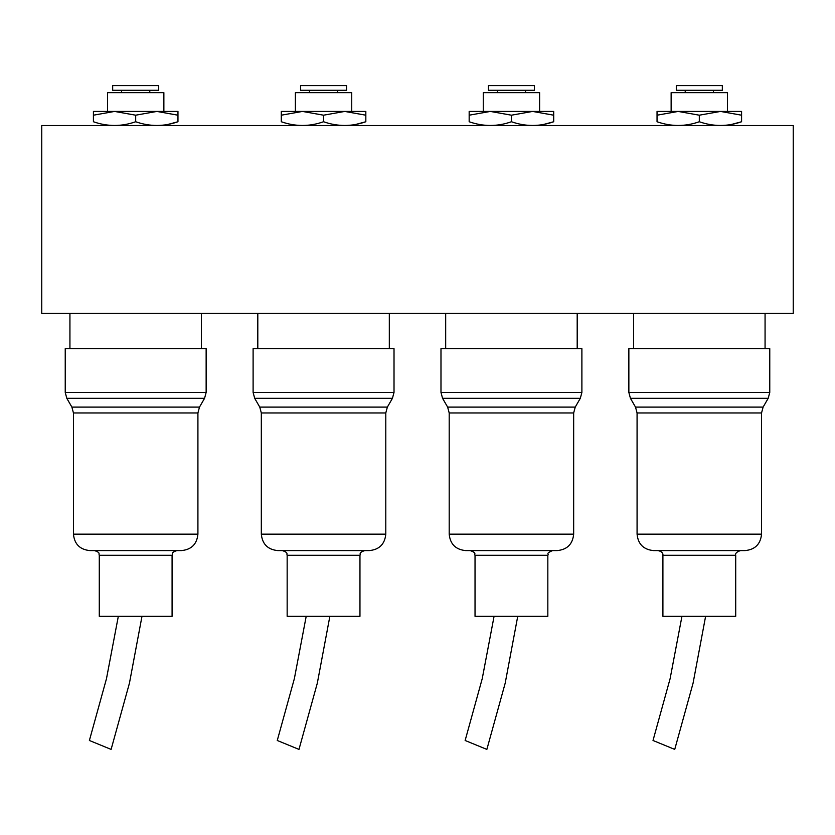 <?xml version="1.0" encoding="UTF-8"?>
<svg xmlns="http://www.w3.org/2000/svg" width="835" height="835" viewBox="0 0 835 835"><rect width="100%" height="100%" fill="white"/><g stroke="black" fill="none" stroke-linecap="round" stroke-linejoin="round"><path stroke-width="1.25" d="M41.75 125.521L793.25 125.521L793.25 313.396L41.75 313.396L41.75 125.521M135.688 348.623L206.141 348.623L206.141 392.44L65.234 392.44L65.234 348.623L135.688 348.623M201.444 348.623L201.444 313.396M69.931 348.623L69.931 313.396M197.916 534.149L73.449 534.149C74.43 544.128 79.909 549.607 89.888 550.589L181.477 550.589C191.465 549.607 196.945 544.128 197.916 534.149L197.916 412.97L199.492 407.094L204.565 398.316L206.141 392.44M172.083 555.285L99.281 555.285L99.281 616.345L172.083 616.345L172.083 555.285C172.991 553.856 170.403 552.78 176.78 550.589M118.319 616.345L106.483 678.667L89.387 740.488L111.107 749.402L129.446 683.166L141.981 616.345M158.702 85.598L158.702 90.295L112.673 90.295L112.673 85.598L158.702 85.598M149.778 92.643L149.778 90.295M121.597 92.643L121.597 90.295M107.506 111.431L107.506 92.643L163.869 92.643L163.869 111.431M177.959 121.743C163.9 126.701 149.809 126.701 135.688 121.743L135.688 115.199L114.552 111.431L156.823 111.431L177.959 115.199L177.959 121.743C177.959 126.701 177.959 126.701 177.959 121.743L163.869 125.521M135.688 121.743C121.628 126.701 107.538 126.701 93.416 121.743C93.416 126.701 93.416 126.701 93.416 121.743L93.478 121.764M93.416 121.743L93.416 111.431L114.552 111.431L93.416 115.199M177.959 115.199L177.959 111.431L156.823 111.431L135.688 115.199M323.562 348.623L394.016 348.623L394.016 392.44L253.109 392.44L253.109 348.623L323.562 348.623M389.319 348.623L389.319 313.396M257.806 348.623L257.806 313.396M385.791 534.149L261.324 534.149C262.305 544.128 267.784 549.607 277.763 550.589L369.352 550.589C379.34 549.607 384.82 544.128 385.791 534.149L385.791 412.97L387.367 407.094L392.44 398.316L394.016 392.44M359.958 555.285L287.156 555.285L287.156 616.345L359.958 616.345L359.958 555.285C360.856 553.949 358.184 552.874 364.655 550.589M306.195 616.345L294.358 678.667L277.262 740.488L298.982 749.402L317.321 683.166L329.856 616.345M346.577 85.598L346.577 90.295L300.548 90.295L300.548 85.598L346.577 85.598M337.653 92.643L337.653 90.295M309.472 92.643L309.472 90.295M295.381 111.431L295.381 92.643L351.744 92.643L351.744 111.431M365.834 121.743C351.775 126.701 337.684 126.701 323.562 121.743L323.562 115.199L302.427 111.431L344.698 111.431L365.834 115.199L365.834 121.743C365.834 126.701 365.834 126.701 365.834 121.743L351.744 125.521M365.834 115.199L365.834 111.598M323.562 121.743C309.503 126.701 295.413 126.701 281.291 121.743C281.291 126.701 281.291 126.701 281.291 121.743L281.291 111.598M281.291 111.431L302.427 111.431L281.291 115.199M365.834 111.431L344.698 111.431L323.562 115.199M511.438 348.623L581.891 348.623L581.891 392.44L440.984 392.44L440.984 348.623L511.438 348.623M577.194 348.623L577.194 313.396M445.681 348.623L445.681 313.396M573.666 534.149L449.199 534.149C450.18 544.128 455.659 549.607 465.638 550.589L557.227 550.589C567.216 549.607 572.695 544.128 573.666 534.149L573.666 412.97L575.242 407.094L580.315 398.316L581.891 392.44M547.833 555.285L475.031 555.285L475.031 616.345L547.833 616.345L547.833 555.285C549.242 553.772 545.025 553.835 552.53 550.589M494.07 616.345L482.233 678.667L465.137 740.488L486.857 749.402L505.196 683.166L517.731 616.345M534.452 85.598L534.452 90.295L488.423 90.295L488.423 85.598L534.452 85.598M525.528 92.643L525.528 90.295M497.347 92.643L497.347 90.295M483.256 111.431L483.256 92.643L539.619 92.643L539.619 111.431M553.709 114.541L553.709 121.743C553.709 126.701 553.709 126.701 553.709 121.743L539.619 125.521M553.709 121.743C539.65 126.701 525.559 126.701 511.438 121.743L511.438 115.199L490.302 111.431L532.573 111.431L553.709 115.199L553.709 111.598M511.438 121.743C497.378 126.701 483.288 126.701 469.166 121.743C469.166 126.701 469.166 126.701 469.166 121.743L469.166 111.598M469.166 114.541L469.166 115.199L490.302 111.431L469.166 111.431M553.709 111.431L532.573 111.431L511.438 115.199M699.312 348.623L769.766 348.623L769.766 392.44L628.859 392.44L628.859 348.623L699.312 348.623M765.069 348.623L765.069 313.396M633.556 348.623L633.556 313.396M761.541 534.149L637.074 534.149C638.055 544.128 643.534 549.607 653.513 550.589L745.102 550.589C755.091 549.607 760.57 544.128 761.541 534.149L761.541 412.97L763.117 407.094L768.19 398.316L769.766 392.44M735.708 555.285L662.906 555.285L662.906 616.345L735.708 616.345L735.708 555.285C735.04 553.532 736.606 551.966 740.405 550.589M681.944 616.345L670.108 678.667L653.012 740.488L674.732 749.402L693.071 683.166L705.606 616.345M722.327 85.598L722.327 90.295L676.298 90.295L676.298 85.598L722.327 85.598M713.403 92.643L713.403 90.295M685.222 92.643L685.222 90.295M671.131 111.431L671.131 92.643L727.494 92.643L727.494 111.431M741.584 114.541L741.584 121.743C741.584 126.701 741.584 126.701 741.584 121.743L727.494 125.521M741.584 121.743C727.525 126.701 713.434 126.701 699.312 121.743L699.312 115.199L678.177 111.431L657.041 115.199L657.041 111.598M657.041 111.431L720.448 111.431L699.312 115.199M741.584 111.431L720.448 111.431L741.584 115.199L741.584 111.598M699.312 121.743C685.253 126.701 671.163 126.701 657.041 121.743C657.041 126.701 657.041 126.701 657.041 121.743L657.103 121.764M657.041 121.743L657.041 115.199M73.449 534.149L73.449 412.97L197.916 412.97M73.449 412.97L71.883 407.094L199.492 407.094M71.883 407.094L66.81 398.316L204.565 398.316M261.324 534.149L261.324 412.97L385.791 412.97M261.324 412.97L259.758 407.094L387.367 407.094M259.758 407.094L254.685 398.316L392.44 398.316M449.199 534.149L449.199 412.97L573.666 412.97M449.199 412.97L447.633 407.094L575.242 407.094M447.633 407.094L442.56 398.316L580.315 398.316M637.074 534.149L637.074 412.97L761.541 412.97M637.074 412.97L635.508 407.094L763.117 407.094M635.508 407.094L630.435 398.316L768.19 398.316M99.281 555.285C98.384 553.856 100.972 552.78 94.585 550.589M66.81 398.316L65.234 392.44M287.156 555.285C286.269 553.949 288.941 552.874 282.46 550.589M254.685 398.316L253.109 392.44M475.031 555.285C473.925 553.835 477.223 553.229 470.335 550.589M442.56 398.316L440.984 392.44M662.906 555.285C663.24 553.104 661.675 551.538 658.21 550.589M630.435 398.316L628.859 392.44"/></g></svg>
